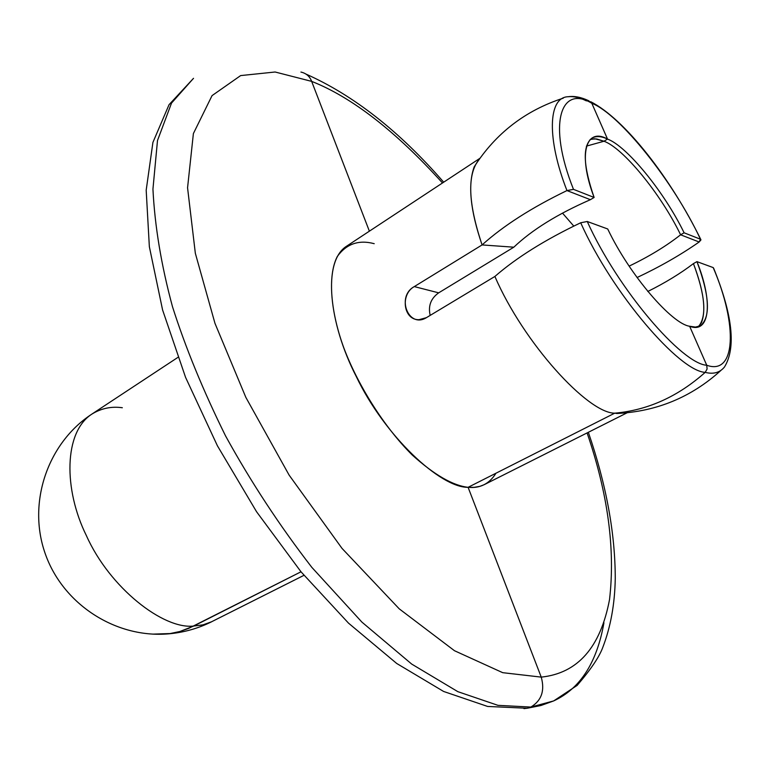 <?xml version="1.0" encoding="UTF-8"?>
<svg xmlns="http://www.w3.org/2000/svg" width="770" height="770" viewBox="0 0 770 770"><rect width="100%" height="100%" fill="white"/><g stroke="black" fill="none" stroke-linecap="round" stroke-linejoin="round"><path stroke-width="1.16" d="M573.785 226.091L562.475 213.097L573.785 226.091M627.078 412.807L484.214 484.667L479.931 486.322L474.176 487.352L468.093 487.314L614.729 413.172L626.077 412.903L616.934 413.49C656.714 411.536 691.345 397.204 720.836 370.505M122.334 407.734C111.352 406.194 101.139 408.35 91.707 414.202C63.794 432.355 63.486 489.412 86.404 535.66C109.754 587.962 163.423 629.61 193.722 626.039L301.003 571.792L188.717 628.359L179.968 631.487L170.796 633.537L152.71 634.124L168.919 633.816C184.001 632.449 198.275 628.416 211.74 621.717L202.991 624.855L193.722 626.039L179.968 631.487L168.919 633.816C115.972 638.657 62.774 604.325 45.17 553.495C27.248 502.752 47.586 443.173 91.707 414.202C63.794 432.355 63.486 489.412 86.404 535.66C109.754 587.962 163.423 629.61 193.722 626.039L202.991 624.855L210.537 622.285L303.948 575.334M713.193 267.585L696.946 261.636L693.433 263.61C680.478 273.485 665.261 282.773 647.791 291.483C665.261 282.773 680.478 273.485 693.433 263.61C703.665 290.569 706.321 310.3 701.403 322.803L698.457 326.605C706.995 316.393 705.31 295.401 693.433 263.61L696.946 261.636C709.642 295.796 710.797 317.182 700.411 325.806L695.445 327.077L689.631 326.249C709.805 334.238 713.395 302.081 696.946 261.636L713.193 267.585C737.939 324.882 735.918 375.789 706.745 365.259L689.631 326.249C672.191 324.016 629.956 275.766 607.713 228.979L587.24 221.49L580.696 222.771C612.448 293.784 679.458 371.256 705.195 372.362L707.101 369.032L706.745 365.259C735.918 375.789 737.939 324.882 713.193 267.585L713.655 268.239C732.607 314.901 736.216 347.819 724.474 367.011C719.825 372.67 713.405 374.451 705.195 372.362C677.918 396.637 647.763 410.237 614.729 413.172L616.934 413.49M684.106 232.8L680.613 234.792C660.487 193.28 623.065 148.061 604.007 141.237L607.52 139.081C626.53 145.963 663.923 191.249 684.106 232.8C663.923 191.249 626.53 145.963 607.52 139.081L591.822 103.276C619.783 114.287 673.413 181.364 700.498 239.239L684.106 232.8L680.613 234.792L699.141 242.001L700.97 239.874L700.498 239.239C673.413 181.364 619.783 114.287 591.822 103.276L588.559 100.677L586.326 100.851C579.685 97.54 573.621 96.163 568.135 96.731C547.749 97.213 546.883 139.389 566.961 190.575C531.627 207.659 503.339 225.774 482.087 244.927L513.821 247.189L438.679 292.841C430.834 298.433 428.005 305.95 430.18 315.392C428.005 305.95 430.834 298.433 438.679 292.841L414.298 286.594L438.679 292.841L513.821 247.189C532.032 229.855 557.557 214.022 590.388 199.69L566.961 190.575L573.486 189.353L594.122 197.457L590.388 199.69L566.961 190.575C531.627 207.659 503.339 225.774 482.087 244.927L513.821 247.189C532.032 229.855 557.557 214.022 590.388 199.69L594.122 197.457C577.211 153.153 586.49 127.05 607.52 139.081L591.822 103.276L588.559 100.677C581.042 97.155 574.237 95.846 568.135 96.731C547.749 97.213 546.883 139.389 566.961 190.575L573.486 189.353C547.143 123.46 560.849 84.334 591.822 103.276C560.849 84.334 547.143 123.46 573.486 189.353L594.122 197.457C583.14 165.627 582.38 145.857 591.861 138.148C596.134 135.828 601.351 136.136 607.52 139.081L604.007 141.237C623.065 148.061 660.487 193.28 680.613 234.792C666.175 246.131 649.014 256.574 629.138 266.122C649.014 256.574 666.175 246.131 680.613 234.792L699.141 242.001L700.498 239.239L684.106 232.8M586.403 146.127L604.007 141.237L594.95 138.783L591.033 139.168L596.625 138.937L604.007 141.237L586.403 146.127M699.141 242.001C680.632 254.928 659.928 266.776 637.04 277.547C659.928 266.776 680.632 254.928 699.141 242.001M724.474 367.011C719.825 372.67 713.405 374.451 705.195 372.362C677.918 396.637 647.763 410.237 614.729 413.172C587.934 413.307 523.6 342.987 494.889 276.459L426.407 317.663L418.986 319.694C403.239 320.176 400.159 294.15 414.298 286.594L482.087 244.927C467.929 202.741 466.995 174.145 479.296 159.149L474.224 166.782C495.755 133.268 525.448 110.399 563.293 98.156M530.857 707.062L553.649 700.931L530.857 707.062C541.541 700.613 544.996 690.632 541.233 677.119C577.712 673.288 600.485 647.426 609.532 599.541C615.394 549.116 607.905 493.58 587.087 432.923C607.905 493.58 615.394 549.116 609.532 599.541C600.485 647.426 577.712 673.288 541.233 677.119L502.695 672.672L454.473 650.717L399.235 608.839L342.044 548.423L289.145 475.148L245.861 397.407L214.974 323.361L195.339 253.301L187.562 187.784L193.385 133.566L212.058 95.605L240.654 75.585L275.131 72.005L311.658 81.379C309.761 76.346 306.181 73.246 300.926 72.062C306.181 73.246 309.761 76.346 311.658 81.379L369.379 231.173L311.658 81.379C351.948 97.241 395.568 131.112 442.5 182.971C395.568 131.112 351.948 97.241 311.658 81.379L275.131 72.005L240.654 75.585L212.058 95.605L193.385 133.566L187.562 187.784L195.339 253.301L214.974 323.361L245.861 397.407L289.145 475.148L342.044 548.423L399.235 608.839L454.473 650.717L502.695 672.672L541.233 677.119L468.093 487.314L541.233 677.119C544.996 690.632 541.541 700.613 530.857 707.062L497.949 705.339L457.852 691.672L411.709 664.087L361.9 622.102L311.831 567.365C279.539 525.602 250.76 481.741 225.495 435.791C203.097 390.467 185.426 347.414 172.47 306.643C161.296 265.323 154.789 226.159 152.941 189.131L157.494 140.535L171.517 103.084L193.511 78.328L171.517 103.084L157.494 140.535L152.941 189.131C154.789 226.159 161.296 265.323 172.47 306.643C185.426 347.414 203.097 390.467 225.495 435.791C250.76 481.741 279.539 525.602 311.831 567.365L361.9 622.102L411.709 664.087L457.852 691.672L497.949 705.339L530.857 707.062L527.181 708.256L530.857 707.062M523.956 708.612L527.181 708.256L487.603 706.446L443.616 691.46L396.694 663.461L348.483 623.113L301.012 571.802L256.554 511.723L217.41 445.782L185.57 377.367L162.585 309.944L149.351 246.689L146.184 190.209L152.912 142.412L169.034 104.71L193.511 78.328M603.94 622.776C596.914 662.652 580.157 688.707 553.649 700.931L540.915 705.513L527.181 708.256M495.967 473.223C489.374 483.839 480.076 488.536 468.093 487.314L614.729 413.172C587.934 413.307 523.6 342.987 494.889 276.459L494.889 276.459C516.458 257.671 545.064 239.778 580.696 222.771C612.448 293.784 679.458 371.256 705.195 372.362L707.101 369.032L706.745 365.259C682.028 363.902 617.963 289.713 587.24 221.49C617.963 289.713 682.028 363.902 706.745 365.259L689.631 326.249C672.191 324.016 629.956 275.766 607.713 228.979L587.24 221.49M474.224 166.782C467.688 184.588 470.306 210.633 482.087 244.927L414.298 286.594C395.924 296.431 408.398 328.838 426.407 317.663L494.889 276.459C516.458 257.671 545.064 239.778 580.696 222.771M374.21 243.686C358.781 239.576 346.49 243.83 337.318 256.449C327.221 276.035 330.888 312.736 343.911 348.107C357.213 383.547 383.248 426.233 412.268 455.041C434.28 474.859 452.895 485.61 468.093 487.314C440.498 487.853 384.769 436.205 356.212 376.414C328.829 323.275 322.332 261.81 346.356 246.352L479.883 158.331M700.719 239.364C671.142 178.91 625.125 119.206 590.725 101.736M698.323 326.644L701.403 322.803M306.2 74.18C353.719 95.384 399.553 131.381 443.684 182.192M588.347 432.288C606.25 484.494 615.22 533.254 615.259 578.568C614.807 603.998 610.668 626.886 602.843 647.243C599.426 656.723 590.85 669.448 577.125 685.416L553.649 700.931M91.707 414.202L177.889 357.396M590.09 139.534L594.95 138.783"/></g></svg>
